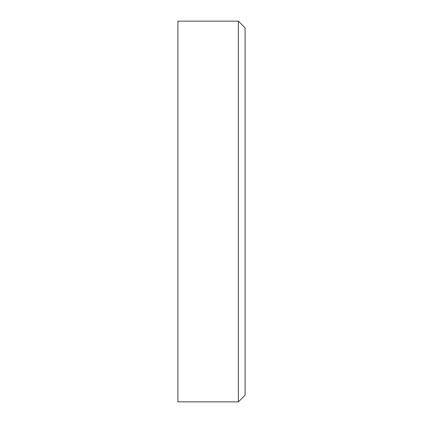 <?xml version="1.0" encoding="UTF-8"?>
<svg xmlns="http://www.w3.org/2000/svg" width="423" height="423" viewBox="0 0 423 423"><rect width="100%" height="100%" fill="white"/><g stroke="black" fill="none" stroke-linecap="round" stroke-linejoin="round"><path stroke-width="0.63" d="M238.371 401.85L177.909 401.85L177.909 21.15L238.371 21.15L245.091 27.87L245.091 395.13L238.371 401.85L238.371 21.15"/></g></svg>
